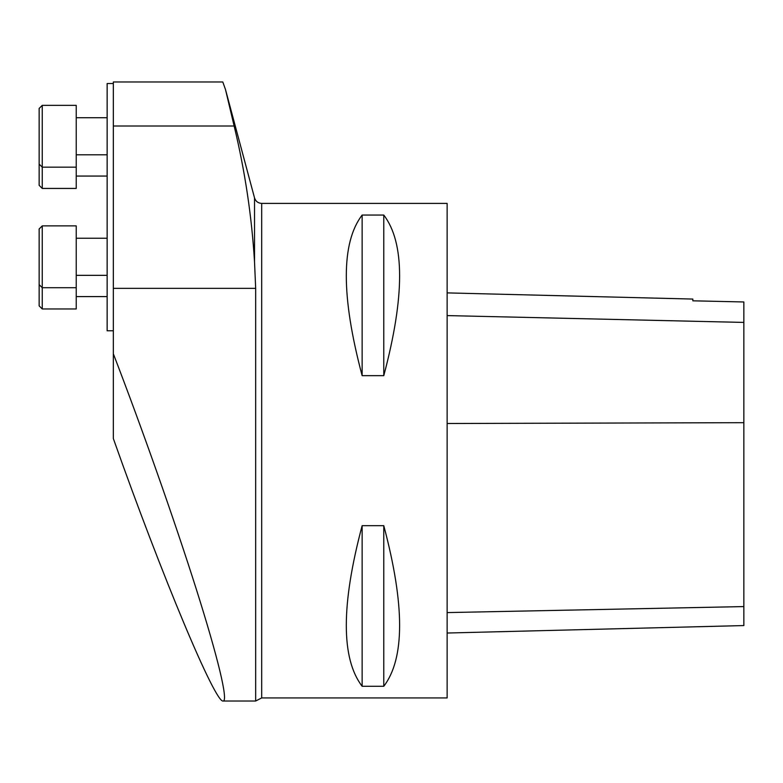 <?xml version="1.0" encoding="UTF-8"?>
<svg xmlns="http://www.w3.org/2000/svg" width="783" height="783" viewBox="0 0 783 783"><rect width="100%" height="100%" fill="white"/><g stroke="black" fill="none" stroke-linecap="round" stroke-linejoin="round"><path stroke-width="1.17" d="M255.669 701.02L255.669 288.359L254.524 261.865L254.524 197.903C255.679 201.348 258.067 203.179 261.688 203.404L261.688 697.927L255.669 701.02L223.214 701.02C215.599 704.152 162.159 576.513 113.329 438.549L113.329 353.759C142.633 429.896 174.54 520.45 196.327 589.256C218.026 657.877 228.362 700.844 223.214 701.02M222.803 81.98L113.329 81.98L113.329 353.759M222.803 82L225.504 89.575L234.137 126.004C244.962 170.948 251.754 216.235 254.524 261.865M261.688 697.927L447.132 697.927L447.132 203.404L261.688 203.404M362.137 525.667L383.778 525.667C404.889 605.063 404.889 658.601 383.778 686.28L362.137 686.28C341.026 658.601 341.026 605.063 362.137 525.667L362.137 686.28M362.137 215.051L383.778 215.051C404.889 242.73 404.889 296.268 383.778 375.664L362.137 375.664C341.026 296.268 341.026 242.73 362.137 215.051L362.137 375.664M447.132 633.026L743.85 625.568L743.85 301.964L692.847 300.819L692.847 299.067L447.132 292.891M383.778 525.667L383.778 686.28M383.778 215.051L383.778 375.664M113.329 330.788L107.144 330.788L107.144 83.527L113.329 83.527M42.243 308.962L39.15 305.869L39.15 228.979L42.243 225.886L42.243 308.962L76.235 308.962L76.235 225.886L42.243 225.886M42.243 188.429L39.15 185.336L39.15 108.445L42.243 105.362L42.243 188.429L76.235 188.429L76.235 105.362L42.243 105.362M113.329 288.359L255.669 288.359M113.329 126.004L234.137 126.004M743.85 606.58L447.132 612.59M743.85 422.683L447.132 423.505M743.85 322.42L447.132 315.588M254.524 197.903L225.504 89.575M76.235 287.704L42.243 287.704L39.15 284.611M76.235 275.342L107.144 275.342M76.235 238.247L107.144 238.247M76.235 296.591L107.144 296.591M76.235 176.067L107.144 176.067M76.235 167.171L42.243 167.171L39.15 164.087M76.235 154.809L107.144 154.809M76.235 117.724L107.144 117.724"/></g></svg>
